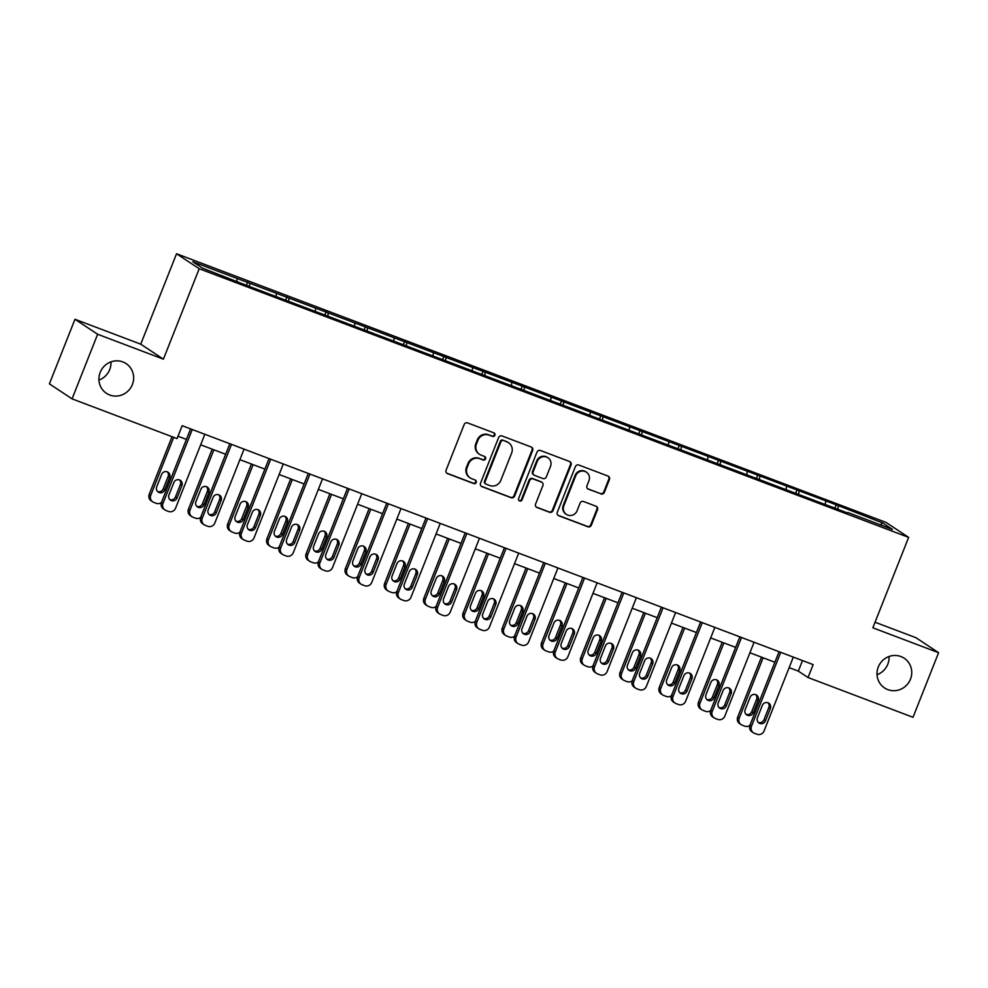 <?xml version="1.0" encoding="UTF-8"?>
<svg xmlns="http://www.w3.org/2000/svg" width="988" height="988" viewBox="0 0 988 988"><rect width="100%" height="100%" fill="white"/><g stroke="black" fill="none" stroke-linecap="round" stroke-linejoin="round"><path stroke-width="1.48" d="M878.283 666.999A17.809 17.179 123.5 0 0 884.556 687.944A17.809 17.179 123.5 0 0 910.467 679.188A17.809 17.179 123.5 0 0 904.205 658.23A17.809 17.179 123.5 0 0 878.283 666.999M877.035 674.693A17.809 17.179 123.5 0 0 887.804 664.195A17.809 17.179 123.5 0 0 889.064 656.501M100.196 372.365A17.809 17.179 123.5 0 0 106.457 393.323A17.809 17.179 123.5 0 0 132.38 384.554A17.809 17.179 123.5 0 0 126.118 363.609A17.809 17.179 123.5 0 0 100.196 372.365M98.936 380.059A17.809 17.179 123.5 0 0 109.717 369.574A17.809 17.179 123.5 0 0 110.965 361.88M494.889 435.288A1.914 1.84 123.5 0 0 493.864 432.855L467.645 422.926A2.729 2.631 123.5 0 0 464.162 424.519L446.094 470.177A2.729 2.631 123.5 0 0 447.564 473.647L473.783 483.577A1.914 1.84 123.5 0 0 475.549 480.205A1.914 1.84 123.5 0 0 475.191 480.02L471.795 478.735A8.744 8.435 123.5 0 1 467.114 467.633L468.621 463.829A8.744 8.435 123.5 0 1 479.736 458.704L483.12 459.988A1.914 1.84 123.5 0 0 484.886 456.617A1.914 1.84 123.5 0 0 484.528 456.444L481.131 455.147A8.744 8.435 123.5 0 1 476.451 444.044L477.957 440.24A8.744 8.435 123.5 0 1 489.072 435.115L492.456 436.4A1.914 1.84 123.5 0 0 494.889 435.288M479.526 454.332L478.908 453.924A8.744 8.435 123.5 0 1 475.833 443.637L477.34 439.833A8.744 8.435 123.5 0 1 488.455 434.708L491.851 436.004A1.914 1.84 123.5 0 0 493.889 432.868M446.761 473.166A2.729 2.631 123.5 0 0 446.947 473.24L473.178 483.169A1.914 1.84 123.5 0 0 475.216 480.032M470.189 477.92L469.572 477.513A8.744 8.435 123.5 0 1 466.497 467.225L468.003 463.421A8.744 8.435 123.5 0 1 479.118 458.296L482.514 459.581A1.914 1.84 123.5 0 0 484.552 456.444M600.889 493.938A2.729 2.631 123.5 0 0 604.372 492.333L609.435 479.526A2.729 2.631 123.5 0 0 607.978 476.055L578.845 465.027A2.729 2.631 123.5 0 0 575.374 466.632L557.294 512.278A2.729 2.631 123.5 0 0 558.763 515.748L587.897 526.777A2.729 2.631 123.5 0 0 591.367 525.184L597.493 509.709A2.729 2.631 123.5 0 0 596.023 506.239L583.562 501.521A2.729 2.631 123.5 0 0 580.092 503.114L577.054 510.796A7.311 7.052 123.5 0 1 566.42 514.39A7.311 7.052 123.5 0 1 563.839 505.794L575.745 475.734A7.311 7.052 123.5 0 1 586.378 472.141A7.311 7.052 123.5 0 1 588.947 480.736L586.958 485.75A2.729 2.631 123.5 0 0 588.428 489.221L600.284 493.531A2.729 2.631 123.5 0 0 603.754 491.938L608.83 479.131A2.729 2.631 123.5 0 0 608.151 476.142M872.836 627.8L938.6 652.698L913.023 717.288L808.036 677.533L813.149 664.615L182.175 425.692L177.062 438.61L72.062 398.856L97.639 334.265L163.403 359.163L199.206 268.736L908.639 537.373L872.836 627.8M532.668 450.466A2.729 2.631 123.5 0 0 531.198 446.996L502.077 435.967A2.729 2.631 123.5 0 0 498.607 437.561L480.526 483.206A2.729 2.631 123.5 0 0 481.996 486.676L511.117 497.705A2.729 2.631 123.5 0 0 514.6 496.112L532.668 450.466L532.05 450.059A2.729 2.631 123.5 0 0 531.383 447.07M540.461 450.491L569.594 461.52A2.729 2.631 123.5 0 1 571.052 464.99L552.984 510.648A2.729 2.631 123.5 0 1 549.501 512.241L537.04 507.523A2.729 2.631 123.5 0 1 535.582 504.053L542.906 485.54A2.729 2.631 123.5 0 0 541.436 482.07L533.174 478.945A2.729 2.631 123.5 0 0 529.704 480.539L522.072 499.817A1.914 1.84 123.5 0 1 519.28 500.755A1.914 1.84 123.5 0 1 518.614 498.508L536.99 452.096A2.729 2.631 123.5 0 1 540.461 450.491M938.6 652.698L915.938 637.705L875.047 622.218M163.403 359.163L140.741 344.182L74.977 319.272L97.639 334.265M74.977 319.272L49.4 383.863L72.062 398.856M847.618 513.007L248.964 286.322L202.392 268.106L192.709 261.709L836.219 504.794L882.79 523.01L892.46 529.407L847.951 512.55M199.206 268.736L176.543 253.755L885.977 522.38L908.639 537.373M825.338 503.991L825.696 501.385M798.613 494.445L799.045 491.295M786.115 489.134L786.473 486.541M759.377 479.588L759.809 476.438M746.879 474.277L747.237 471.684M720.141 464.743L720.573 461.581M707.643 459.42L708.001 456.827M680.917 449.886L681.35 446.737M668.419 444.575L668.777 441.969M641.681 435.029L642.114 431.88M629.183 429.718L629.541 427.112M602.458 420.172L602.89 417.022M589.947 414.861L590.305 412.255M563.222 405.315L563.654 402.165M550.724 400.004L551.082 397.411M523.986 390.458L524.418 387.308M511.488 385.147L511.846 382.554M484.762 375.613L485.194 372.451M472.264 370.29L472.61 367.697M445.526 360.756L445.959 357.607M433.028 355.445L433.386 352.839M406.29 345.899L406.723 342.75M393.792 340.588L394.15 337.982M367.067 331.042L367.499 327.893M354.569 325.731L354.927 323.125M327.831 316.185L328.263 313.035M315.333 310.874L315.691 308.281M288.595 301.328L289.027 298.178M276.097 296.017L276.455 293.424M249.371 286.483L249.803 283.321M236.873 281.16L237.231 278.567M140.741 344.182L176.543 253.755M789.14 667.629L798.329 671.111L808.036 677.533M178.001 436.227L186.411 439.413M200.663 444.81L225.647 454.27M239.899 459.667L264.883 469.115M279.135 474.512L304.106 483.972M318.358 489.369L343.342 498.829M357.594 504.226L382.566 513.686M396.83 519.083L421.802 528.543M436.054 533.94L461.038 543.4M475.29 548.797L500.261 558.245M514.526 563.642L539.497 573.102M553.749 578.499L578.733 587.959M592.985 593.356L617.957 602.816M632.209 608.213L657.193 617.673M671.445 623.07L696.429 632.53M710.681 637.927L735.652 647.375M749.904 652.772L774.888 662.232M802.491 660.577L798.329 671.111M837.836 509.302L838.269 506.152M882.79 523.01L880.246 524.776M246.605 284.853L247.753 281.975M285.841 299.71L286.977 296.82M325.064 314.567L326.213 311.677M364.3 329.424L365.449 326.534M403.536 344.269L404.672 341.391M442.76 359.126L443.908 356.248M481.996 373.983L483.132 371.105M521.232 388.84L522.368 385.95M560.455 403.697L561.604 400.807M599.691 418.554L600.828 415.664M638.927 433.399L640.063 430.521M678.151 448.256L679.299 445.378M717.387 463.113L718.523 460.235M756.61 477.97L757.759 475.08M795.846 492.827L796.995 489.937M835.082 507.684L836.219 504.794M481.205 486.195A2.729 2.631 123.5 0 0 481.378 486.281L510.512 497.31A2.729 2.631 123.5 0 0 513.982 495.704L532.05 450.059M503.386 440.537A1.914 1.84 123.5 0 0 500.953 441.661L485.096 481.724A1.914 1.84 123.5 0 0 486.121 484.157L489.69 485.516A8.744 8.435 123.5 0 0 500.805 480.39L511.648 452.998A8.744 8.435 123.5 0 0 506.968 441.895L502.769 440.129A1.914 1.84 123.5 0 0 500.348 441.253L500.953 441.661M485.763 483.984L485.145 483.577A1.914 1.84 123.5 0 1 484.478 481.329L500.348 441.253M508.573 442.723L507.956 442.315A8.744 8.435 123.5 0 0 506.35 441.488L506.968 441.895M502.769 440.129L506.35 441.488M536.249 507.042A2.729 2.631 123.5 0 0 536.435 507.116L548.896 511.846A2.729 2.631 123.5 0 0 552.366 510.24L570.447 464.595A2.729 2.631 123.5 0 0 569.767 461.606M541.943 482.329L541.338 481.922A2.729 2.631 123.5 0 0 540.831 481.662L532.557 478.538A2.729 2.631 123.5 0 0 529.086 480.131L521.454 499.409L522.072 499.817M518.996 500.521A1.914 1.84 123.5 0 0 521.454 499.409M550.514 466.336A7.311 7.052 123.5 0 0 547.945 457.74A7.311 7.052 123.5 0 0 537.311 461.334L533.112 471.918A2.729 2.631 123.5 0 0 534.582 475.389L542.844 478.525A2.729 2.631 123.5 0 0 546.315 476.92L550.514 466.336M547.945 457.74L547.327 457.333A7.311 7.052 123.5 0 0 536.694 460.927L537.311 461.334M534.076 475.129L533.458 474.722A2.729 2.631 123.5 0 1 532.507 471.511L536.694 460.927M587.638 488.739A2.729 2.631 123.5 0 0 587.811 488.813L600.284 493.531M586.378 472.141L585.761 471.733A7.311 7.052 123.5 0 0 575.127 475.339L575.745 475.734M566.42 514.39L565.803 513.982A7.311 7.052 123.5 0 1 563.234 505.387L575.127 475.339M557.973 515.267A2.729 2.631 123.5 0 0 558.146 515.341L587.28 526.369A2.729 2.631 123.5 0 0 590.75 524.776L596.876 509.302A2.729 2.631 123.5 0 0 596.209 506.313M172.023 436.708L149.225 494.284A5.57 5.372 -56.5 0 0 151.189 500.83L152.72 501.842A5.57 5.372 123.5 0 0 153.745 502.373L156.252 503.324A5.57 5.372 123.5 0 0 161.415 502.559M152.72 501.842A5.57 5.372 123.5 0 1 150.756 495.297L173.703 437.338M157.561 491.505A4.458 4.298 123.5 0 0 163.218 488.887L168.133 476.488A4.458 4.298 123.5 0 0 167.268 471.844M164.749 489.9L169.664 477.5A4.458 4.298 123.5 0 0 168.096 472.264A4.458 4.298 123.5 0 0 161.612 474.45L156.709 486.849A4.458 4.298 123.5 0 0 158.278 492.098A4.458 4.298 123.5 0 0 164.749 489.9L163.218 488.887M204.837 434.275L175.58 508.165A5.57 5.372 123.5 0 1 168.503 511.426L165.996 510.475A5.57 5.372 123.5 0 1 163.008 503.398L192.265 429.521M190.585 428.878L161.476 502.386L163.008 503.398M177 498.001A4.458 4.298 -56.5 0 1 170.529 500.2A4.458 4.298 -56.5 0 1 168.96 494.951L173.863 482.552A4.458 4.298 -56.5 0 1 180.347 480.366A4.458 4.298 -56.5 0 1 181.916 485.602L177 498.001L175.469 496.989A4.458 4.298 -56.5 0 1 169.812 499.607M179.52 479.946A4.458 4.298 -56.5 0 1 180.384 484.589L175.469 496.989M164.971 509.944L163.44 508.931A5.57 5.372 -56.5 0 1 161.476 502.386M212.198 449.17L188.461 509.141A5.57 5.372 -56.5 0 0 190.425 515.687L191.956 516.699A5.57 5.372 123.5 0 0 192.969 517.23L195.488 518.181A5.57 5.372 123.5 0 0 200.65 517.416M191.956 516.699A5.57 5.372 123.5 0 1 189.992 510.154L213.877 449.812M196.797 506.35A4.458 4.298 123.5 0 0 202.454 503.744L207.369 491.345A4.458 4.298 123.5 0 0 206.504 486.701M203.985 504.757L208.9 492.357A4.458 4.298 123.5 0 0 207.332 487.121A4.458 4.298 123.5 0 0 200.848 489.307L195.933 501.706A4.458 4.298 123.5 0 0 197.501 506.943A4.458 4.298 123.5 0 0 203.985 504.757L202.454 503.744M251.434 464.027L227.697 523.998A5.57 5.372 -56.5 0 0 229.648 530.544L231.18 531.556A5.57 5.372 123.5 0 0 232.205 532.075L234.724 533.038A5.57 5.372 123.5 0 0 239.874 532.273M231.18 531.556A5.57 5.372 123.5 0 1 229.228 525.011L253.113 464.669M236.021 521.207A4.458 4.298 123.5 0 0 241.69 518.601L246.592 506.202A4.458 4.298 123.5 0 0 245.74 501.546M243.221 519.614L248.124 507.215A4.458 4.298 123.5 0 0 246.555 501.978A4.458 4.298 123.5 0 0 240.084 504.164L235.169 516.563A4.458 4.298 123.5 0 0 236.737 521.8A4.458 4.298 123.5 0 0 243.221 519.614L241.69 518.601M244.073 449.132L214.816 523.023A5.57 5.372 123.5 0 1 207.739 526.283L205.232 525.332A5.57 5.372 123.5 0 1 202.244 518.255L231.501 444.365M229.821 443.736L200.712 517.243L202.244 518.255M216.236 512.858A4.458 4.298 -56.5 0 1 209.752 515.044A4.458 4.298 -56.5 0 1 208.184 509.808L213.099 497.409A4.458 4.298 -56.5 0 1 219.583 495.223A4.458 4.298 -56.5 0 1 221.151 500.459L216.236 512.858L214.705 511.846A4.458 4.298 -56.5 0 1 209.048 514.452M218.756 494.803A4.458 4.298 -56.5 0 1 219.62 499.446L214.705 511.846M204.207 524.801L202.676 523.788A5.57 5.372 -56.5 0 1 200.712 517.243M283.297 463.99L254.052 537.867A5.57 5.372 123.5 0 1 246.975 541.14L244.456 540.177A5.57 5.372 123.5 0 1 241.48 533.112L270.724 459.222M269.045 458.593L239.948 532.1L241.48 533.112M255.472 527.716A4.458 4.298 -56.5 0 1 248.988 529.901A4.458 4.298 -56.5 0 1 247.42 524.665L252.335 512.266A4.458 4.298 -56.5 0 1 258.807 510.08A4.458 4.298 -56.5 0 1 260.375 515.316L255.472 527.716L253.941 526.703A4.458 4.298 -56.5 0 1 248.272 529.309M257.992 509.647A4.458 4.298 -56.5 0 1 258.844 514.303L253.941 526.703M243.431 539.658L241.899 538.645A5.57 5.372 -56.5 0 1 239.948 532.1M290.67 478.884L266.921 538.855A5.57 5.372 -56.5 0 0 268.884 545.401L270.416 546.413A5.57 5.372 123.5 0 0 271.441 546.932L273.948 547.883A5.57 5.372 123.5 0 0 279.11 547.13M270.416 546.413A5.57 5.372 123.5 0 1 268.452 539.868L292.349 479.526M275.257 536.064A4.458 4.298 123.5 0 0 280.913 533.458L285.828 521.047A4.458 4.298 123.5 0 0 284.964 516.403M282.445 534.471L287.36 522.059A4.458 4.298 123.5 0 0 285.791 516.823A4.458 4.298 123.5 0 0 279.308 519.021L274.405 531.421A4.458 4.298 123.5 0 0 275.973 536.657A4.458 4.298 123.5 0 0 282.445 534.471L280.913 533.458M322.533 478.847L293.275 552.724A5.57 5.372 123.5 0 1 286.199 555.985L283.692 555.034A5.57 5.372 123.5 0 1 280.703 547.97L309.96 474.079M308.281 473.45L279.172 546.957L280.703 547.97M294.696 542.573A4.458 4.298 -56.5 0 1 288.224 544.759A4.458 4.298 -56.5 0 1 286.656 539.522L291.559 527.123A4.458 4.298 -56.5 0 1 298.043 524.924A4.458 4.298 -56.5 0 1 299.611 530.161L294.696 542.573L293.164 541.56A4.458 4.298 -56.5 0 1 287.508 544.166M297.215 524.505A4.458 4.298 -56.5 0 1 298.08 529.148L293.164 541.56M282.667 554.515L281.135 553.502A5.57 5.372 -56.5 0 1 279.172 546.957M329.893 493.741L306.157 553.7A5.57 5.372 -56.5 0 0 308.108 560.258L309.639 561.27A5.57 5.372 123.5 0 0 310.664 561.789L313.184 562.74A5.57 5.372 123.5 0 0 318.334 561.987M309.639 561.27A5.57 5.372 123.5 0 1 307.688 554.713L331.573 494.371M314.493 550.921A4.458 4.298 123.5 0 0 320.149 548.303L325.052 535.904A4.458 4.298 123.5 0 0 324.2 531.26M321.68 549.316L326.583 536.916A4.458 4.298 123.5 0 0 325.027 531.68A4.458 4.298 123.5 0 0 318.544 533.878L313.628 546.278A4.458 4.298 123.5 0 0 315.197 551.514A4.458 4.298 123.5 0 0 321.68 549.316L320.149 548.303M361.769 493.691L332.511 567.581A5.57 5.372 123.5 0 1 325.435 570.842L322.915 569.891A5.57 5.372 123.5 0 1 319.939 562.814L349.184 488.937M347.504 488.294L318.408 561.802L319.939 562.814M333.932 557.417A4.458 4.298 -56.5 0 1 327.448 559.616A4.458 4.298 -56.5 0 1 325.879 554.379L330.795 541.98A4.458 4.298 -56.5 0 1 337.279 539.781A4.458 4.298 -56.5 0 1 338.835 545.018L333.932 557.417L332.4 556.405A4.458 4.298 -56.5 0 1 326.744 559.023M336.451 539.362A4.458 4.298 -56.5 0 1 337.303 544.005L332.4 556.405M321.89 569.372L320.359 568.359A5.57 5.372 -56.5 0 1 318.408 561.802M369.129 508.598L345.38 568.557A5.57 5.372 -56.5 0 0 347.344 575.102L348.875 576.115A5.57 5.372 123.5 0 0 349.9 576.646L352.42 577.597A5.57 5.372 123.5 0 0 357.57 576.831M348.875 576.115A5.57 5.372 123.5 0 1 346.911 569.57L370.809 509.228M353.716 565.778A4.458 4.298 123.5 0 0 359.373 563.16L364.288 550.761A4.458 4.298 123.5 0 0 363.436 546.117M360.904 564.173L365.819 551.773A4.458 4.298 123.5 0 0 364.251 546.537A4.458 4.298 123.5 0 0 357.767 548.723L352.864 561.135A4.458 4.298 123.5 0 0 354.433 566.371A4.458 4.298 123.5 0 0 360.904 564.173L359.373 563.16M400.992 508.548L371.747 582.438A5.57 5.372 123.5 0 1 364.671 585.699L362.151 584.748A5.57 5.372 123.5 0 1 359.163 577.671L388.42 503.794M386.74 503.151L357.631 576.659L359.163 577.671M373.168 572.274A4.458 4.298 -56.5 0 1 366.684 574.473A4.458 4.298 -56.5 0 1 365.115 569.236L370.018 556.824A4.458 4.298 -56.5 0 1 376.502 554.639A4.458 4.298 -56.5 0 1 378.071 559.875L373.168 572.274L371.636 571.262A4.458 4.298 -56.5 0 1 365.968 573.88M375.687 554.219A4.458 4.298 -56.5 0 1 376.539 558.862L371.636 571.262M361.126 584.217L359.595 583.204A5.57 5.372 -56.5 0 1 357.631 576.659M408.365 523.455L384.616 583.414A5.57 5.372 -56.5 0 0 386.58 589.96L388.111 590.972A5.57 5.372 123.5 0 0 389.136 591.503L391.643 592.454A5.57 5.372 123.5 0 0 396.806 591.689M388.111 590.972A5.57 5.372 123.5 0 1 386.147 584.427L410.045 524.085M392.952 580.635A4.458 4.298 123.5 0 0 398.609 578.017L403.524 565.618A4.458 4.298 123.5 0 0 402.659 560.974M400.14 579.03L405.055 566.63A4.458 4.298 123.5 0 0 403.487 561.394A4.458 4.298 123.5 0 0 397.003 563.58L392.1 575.979A4.458 4.298 123.5 0 0 393.656 581.228A4.458 4.298 123.5 0 0 400.14 579.03L398.609 578.017M440.228 523.405L410.971 597.295A5.57 5.372 123.5 0 1 403.894 600.556L401.387 599.605A5.57 5.372 123.5 0 1 398.399 592.528L427.656 518.651M425.976 518.008L396.867 591.516L398.399 592.528M412.391 587.131A4.458 4.298 -56.5 0 1 405.907 589.33A4.458 4.298 -56.5 0 1 404.351 584.081L409.254 571.682A4.458 4.298 -56.5 0 1 415.738 569.496A4.458 4.298 -56.5 0 1 417.307 574.732L412.391 587.131L410.86 586.119A4.458 4.298 -56.5 0 1 405.204 588.737M414.911 569.076A4.458 4.298 -56.5 0 1 415.775 573.719L410.86 586.119M400.362 599.074L398.831 598.061A5.57 5.372 -56.5 0 1 396.867 591.516M447.589 538.299L423.852 598.271A5.57 5.372 -56.5 0 0 425.803 604.817L427.335 605.829A5.57 5.372 123.5 0 0 428.36 606.36L430.879 607.311A5.57 5.372 123.5 0 0 436.029 606.546M427.335 605.829A5.57 5.372 123.5 0 1 425.383 599.284L449.268 538.942M432.188 595.48A4.458 4.298 123.5 0 0 437.845 592.874L442.748 580.475A4.458 4.298 123.5 0 0 441.895 575.831M439.376 593.887L444.279 581.487A4.458 4.298 123.5 0 0 442.71 576.251A4.458 4.298 123.5 0 0 436.239 578.437L431.324 590.836A4.458 4.298 123.5 0 0 432.892 596.073A4.458 4.298 123.5 0 0 439.376 593.887L437.845 592.874M479.464 538.262L450.207 612.152A5.57 5.372 123.5 0 1 443.13 615.413L440.611 614.462A5.57 5.372 123.5 0 1 437.635 607.385L466.879 533.495M465.2 532.865L436.103 606.373L437.635 607.385M451.627 601.988A4.458 4.298 -56.5 0 1 445.143 604.174A4.458 4.298 -56.5 0 1 443.575 598.938L448.49 586.539A4.458 4.298 -56.5 0 1 454.962 584.353A4.458 4.298 -56.5 0 1 456.53 589.589L451.627 601.988L450.096 600.976A4.458 4.298 -56.5 0 1 444.439 603.582M454.147 583.933A4.458 4.298 -56.5 0 1 454.999 588.576L450.096 600.976M439.586 613.931L438.055 612.918A5.57 5.372 -56.5 0 1 436.103 606.373M486.825 553.157L463.076 613.128A5.57 5.372 -56.5 0 0 465.039 619.674L466.571 620.686A5.57 5.372 123.5 0 0 467.596 621.205L470.115 622.168A5.57 5.372 123.5 0 0 475.265 621.403M466.571 620.686A5.57 5.372 123.5 0 1 464.607 614.141L488.504 553.799M471.412 610.337A4.458 4.298 123.5 0 0 477.068 607.731L481.983 595.332A4.458 4.298 123.5 0 0 481.119 590.676M478.6 608.744L483.515 596.344A4.458 4.298 123.5 0 0 481.946 591.108A4.458 4.298 123.5 0 0 475.463 593.294L470.56 605.693A4.458 4.298 123.5 0 0 472.128 610.93A4.458 4.298 123.5 0 0 478.6 608.744L477.068 607.731M518.688 553.119L489.443 626.997A5.57 5.372 123.5 0 1 482.366 630.27L479.847 629.307A5.57 5.372 123.5 0 1 476.858 622.242L506.115 548.352M504.436 547.723L475.327 621.23L476.858 622.242M490.851 616.845A4.458 4.298 -56.5 0 1 484.379 619.031A4.458 4.298 -56.5 0 1 482.811 613.795L487.714 601.396A4.458 4.298 -56.5 0 1 494.198 599.21A4.458 4.298 -56.5 0 1 495.766 604.446L490.851 616.845L489.319 615.833A4.458 4.298 -56.5 0 1 483.663 618.439M493.37 598.777A4.458 4.298 -56.5 0 1 494.235 603.433L489.319 615.833M478.822 628.788L477.29 627.775A5.57 5.372 -56.5 0 1 475.327 621.23M526.048 568.014L502.312 627.985A5.57 5.372 -56.5 0 0 504.275 634.531L505.807 635.543A5.57 5.372 123.5 0 0 506.832 636.062L509.339 637.013A5.57 5.372 123.5 0 0 514.501 636.26M505.807 635.543A5.57 5.372 123.5 0 1 503.843 628.998L527.728 568.656M510.648 625.194A4.458 4.298 123.5 0 0 516.304 622.588L521.219 610.176A4.458 4.298 123.5 0 0 520.355 605.533M517.836 623.601L522.751 611.189A4.458 4.298 123.5 0 0 521.182 605.953A4.458 4.298 123.5 0 0 514.699 608.151L509.783 620.55A4.458 4.298 123.5 0 0 511.352 625.787A4.458 4.298 123.5 0 0 517.836 623.601L516.304 622.588M557.924 567.976L528.666 641.854A5.57 5.372 123.5 0 1 521.59 645.115L519.083 644.164A5.57 5.372 123.5 0 1 516.094 637.099L545.351 563.209M543.672 562.58L514.563 636.087L516.094 637.099M530.087 631.703A4.458 4.298 -56.5 0 1 523.603 633.888A4.458 4.298 -56.5 0 1 522.034 628.652L526.95 616.253A4.458 4.298 -56.5 0 1 533.434 614.054A4.458 4.298 -56.5 0 1 535.002 619.291L530.087 631.703L528.555 630.69A4.458 4.298 -56.5 0 1 522.899 633.296M532.606 613.634A4.458 4.298 -56.5 0 1 533.471 618.278L528.555 630.69M518.058 643.645L516.526 642.632A5.57 5.372 -56.5 0 1 514.563 636.087M565.284 582.871L541.548 642.83A5.57 5.372 -56.5 0 0 543.499 649.388L545.03 650.4A5.57 5.372 123.5 0 0 546.055 650.919L548.575 651.87A5.57 5.372 123.5 0 0 553.725 651.117M545.03 650.4A5.57 5.372 123.5 0 1 543.079 643.843L566.964 583.5M549.884 640.051A4.458 4.298 123.5 0 0 555.54 637.433L560.443 625.034A4.458 4.298 123.5 0 0 559.591 620.39M557.071 638.446L561.974 626.046A4.458 4.298 123.5 0 0 560.406 620.81A4.458 4.298 123.5 0 0 553.935 623.008L549.019 635.408A4.458 4.298 123.5 0 0 550.588 640.644A4.458 4.298 123.5 0 0 557.071 638.446L555.54 637.433M597.147 582.821L567.902 656.711A5.57 5.372 123.5 0 1 560.826 659.972L558.306 659.021A5.57 5.372 123.5 0 1 555.33 651.944L584.575 578.066M582.895 577.424L553.799 650.931L555.33 651.944M569.323 646.56A4.458 4.298 -56.5 0 1 562.839 648.745A4.458 4.298 -56.5 0 1 561.27 643.509L566.186 631.11A4.458 4.298 -56.5 0 1 572.657 628.911A4.458 4.298 -56.5 0 1 574.226 634.148L569.323 646.56L567.791 645.535A4.458 4.298 -56.5 0 1 562.135 648.153M571.842 628.491A4.458 4.298 -56.5 0 1 572.694 633.135L567.791 645.535M557.281 658.502L555.75 657.489A5.57 5.372 -56.5 0 1 553.799 650.931M604.52 597.728L580.771 657.687A5.57 5.372 -56.5 0 0 582.735 664.232L584.266 665.245A5.57 5.372 123.5 0 0 585.291 665.776L587.798 666.727A5.57 5.372 123.5 0 0 592.961 665.961M584.266 665.245A5.57 5.372 123.5 0 1 582.303 658.7L606.2 598.358M589.107 654.908A4.458 4.298 123.5 0 0 594.764 652.29L599.679 639.891A4.458 4.298 123.5 0 0 598.814 635.247M596.295 653.303L601.21 640.903A4.458 4.298 123.5 0 0 599.642 635.667A4.458 4.298 123.5 0 0 593.158 637.853L588.255 650.265A4.458 4.298 123.5 0 0 589.824 655.501A4.458 4.298 123.5 0 0 596.295 653.303L594.764 652.29M636.383 597.678L607.126 671.568A5.57 5.372 123.5 0 1 600.049 674.829L597.542 673.878A5.57 5.372 123.5 0 1 594.554 666.801L623.811 592.924M622.131 592.281L593.022 665.789L594.554 666.801M608.546 661.404A4.458 4.298 -56.5 0 1 602.075 663.603A4.458 4.298 -56.5 0 1 600.506 658.366L605.409 645.954A4.458 4.298 -56.5 0 1 611.893 643.768A4.458 4.298 -56.5 0 1 613.462 649.005L608.546 661.404L607.015 660.392A4.458 4.298 -56.5 0 1 601.359 663.01M611.066 643.349A4.458 4.298 -56.5 0 1 611.93 647.992L607.015 660.392M596.517 673.347L594.986 672.334A5.57 5.372 -56.5 0 1 593.022 665.789M643.744 612.585L620.007 672.544A5.57 5.372 -56.5 0 0 621.971 679.089L623.502 680.102A5.57 5.372 123.5 0 0 624.515 680.633L627.034 681.584A5.57 5.372 123.5 0 0 632.197 680.818M623.502 680.102A5.57 5.372 123.5 0 1 621.538 673.557L645.423 613.215M628.343 669.765A4.458 4.298 123.5 0 0 634 667.147L638.915 654.748A4.458 4.298 123.5 0 0 638.05 650.104M635.531 668.16L640.446 655.76A4.458 4.298 123.5 0 0 638.878 650.524A4.458 4.298 123.5 0 0 632.394 652.71L627.479 665.109A4.458 4.298 123.5 0 0 629.047 670.358A4.458 4.298 123.5 0 0 635.531 668.16L634 667.147M675.619 612.535L646.362 686.425A5.57 5.372 123.5 0 1 639.285 689.686L636.766 688.735A5.57 5.372 123.5 0 1 633.79 681.658L663.047 607.781M661.367 607.138L632.258 680.646L633.79 681.658M647.782 676.261A4.458 4.298 -56.5 0 1 641.298 678.46A4.458 4.298 -56.5 0 1 639.73 673.211L644.645 660.811A4.458 4.298 -56.5 0 1 651.129 658.625A4.458 4.298 -56.5 0 1 652.698 663.862L647.782 676.261L646.251 675.249A4.458 4.298 -56.5 0 1 640.595 677.867M650.302 658.206A4.458 4.298 -56.5 0 1 651.166 662.849L646.251 675.249M635.753 688.204L634.222 687.191A5.57 5.372 -56.5 0 1 632.258 680.646M682.98 627.429L659.243 687.401A5.57 5.372 -56.5 0 0 661.194 693.947L662.726 694.959A5.57 5.372 123.5 0 0 663.751 695.49L666.27 696.441A5.57 5.372 123.5 0 0 671.42 695.675M662.726 694.959A5.57 5.372 123.5 0 1 660.774 688.414L684.659 628.072M667.567 684.61A4.458 4.298 123.5 0 0 673.236 682.004L678.139 669.605A4.458 4.298 123.5 0 0 677.286 664.961M674.767 683.017L679.67 670.617A4.458 4.298 123.5 0 0 678.101 665.381A4.458 4.298 123.5 0 0 671.63 667.567L666.715 679.966A4.458 4.298 123.5 0 0 668.283 685.203A4.458 4.298 123.5 0 0 674.767 683.017L673.236 682.004M714.843 627.392L685.598 701.282A5.57 5.372 123.5 0 1 678.521 704.543L676.002 703.592A5.57 5.372 123.5 0 1 673.026 696.515L702.27 622.625M700.591 621.995L671.494 695.503L673.026 696.515M687.018 691.118A4.458 4.298 -56.5 0 1 680.534 693.304A4.458 4.298 -56.5 0 1 678.966 688.068L683.881 675.669A4.458 4.298 -56.5 0 1 690.353 673.483A4.458 4.298 -56.5 0 1 691.921 678.719L687.018 691.118L685.487 690.106A4.458 4.298 -56.5 0 1 679.818 692.712M689.538 673.063A4.458 4.298 -56.5 0 1 690.39 677.706L685.487 690.106M674.977 703.061L673.446 702.048A5.57 5.372 -56.5 0 1 671.494 695.503M722.216 642.286L698.467 702.258A5.57 5.372 -56.5 0 0 700.43 708.804L701.962 709.816A5.57 5.372 123.5 0 0 702.987 710.335L705.494 711.298A5.57 5.372 123.5 0 0 710.656 710.533M701.962 709.816A5.57 5.372 123.5 0 1 699.998 703.271L723.895 642.929M706.803 699.467A4.458 4.298 123.5 0 0 712.459 696.861L717.374 684.462A4.458 4.298 123.5 0 0 716.51 679.806M713.991 697.874L718.906 685.474A4.458 4.298 123.5 0 0 717.337 680.238A4.458 4.298 123.5 0 0 710.854 682.424L705.951 694.823A4.458 4.298 123.5 0 0 707.519 700.06A4.458 4.298 123.5 0 0 713.991 697.874L712.459 696.861M754.079 642.249L724.822 716.127A5.57 5.372 123.5 0 1 717.745 719.4L715.238 718.437A5.57 5.372 123.5 0 1 712.249 711.372L741.506 637.482M739.827 636.852L710.718 710.36L712.249 711.372M726.242 705.975A4.458 4.298 -56.5 0 1 719.77 708.161A4.458 4.298 -56.5 0 1 718.202 702.925L723.105 690.526A4.458 4.298 -56.5 0 1 729.589 688.34A4.458 4.298 -56.5 0 1 731.157 693.576L726.242 705.975L724.71 704.963A4.458 4.298 -56.5 0 1 719.054 707.569M728.761 687.907A4.458 4.298 -56.5 0 1 729.626 692.563L724.71 704.963M714.213 717.918L712.681 716.905A5.57 5.372 -56.5 0 1 710.718 710.36M761.439 657.144L737.703 717.115A5.57 5.372 -56.5 0 0 739.654 723.661L741.185 724.673A5.57 5.372 123.5 0 0 742.21 725.192L744.73 726.143A5.57 5.372 123.5 0 0 749.88 725.39M741.185 724.673A5.57 5.372 123.5 0 1 739.234 718.128L763.119 657.786M746.039 714.324A4.458 4.298 123.5 0 0 751.695 711.718L756.598 699.306A4.458 4.298 123.5 0 0 755.746 694.663M753.226 712.731L758.129 700.319A4.458 4.298 123.5 0 0 756.573 695.083A4.458 4.298 123.5 0 0 750.09 697.281L745.174 709.68A4.458 4.298 123.5 0 0 746.743 714.917A4.458 4.298 123.5 0 0 753.226 712.731L751.695 711.718M793.315 657.106L764.057 730.984A5.57 5.372 123.5 0 1 756.981 734.245L754.462 733.294A5.57 5.372 123.5 0 1 751.485 726.229L780.73 652.339M779.05 651.71L749.954 725.217L751.485 726.229M765.478 720.832A4.458 4.298 -56.5 0 1 758.994 723.018A4.458 4.298 -56.5 0 1 757.426 717.782L762.341 705.383A4.458 4.298 -56.5 0 1 768.825 703.184A4.458 4.298 -56.5 0 1 770.381 708.433L765.478 720.832L763.946 719.82A4.458 4.298 -56.5 0 1 758.29 722.426M767.997 702.764A4.458 4.298 -56.5 0 1 768.849 707.42L763.946 719.82M753.436 732.775L751.905 731.762A5.57 5.372 -56.5 0 1 749.954 725.217M488.455 434.708L489.072 435.115M477.34 439.833L477.957 440.24M475.833 443.637L476.451 444.044M479.118 458.296L479.736 458.704M468.003 463.421L468.621 463.829M466.497 467.225L467.114 467.633M446.947 473.24L447.564 473.647M513.982 495.704L514.6 496.112M481.378 486.281L481.996 486.676M484.478 481.329L485.096 481.724M552.366 510.24L552.984 510.648M532.557 478.538L533.174 478.945M529.086 480.131L529.704 480.539M587.811 488.813L588.428 489.221M596.876 509.302L597.493 509.709M590.75 524.776L591.367 525.184M587.28 526.369L587.897 526.777M558.146 515.341L558.763 515.748M603.754 491.938L604.372 492.333M150.756 495.297L149.225 494.284M168.133 476.488L169.664 477.5M181.916 485.602L180.384 484.589M189.992 510.154L188.461 509.141M207.369 491.345L208.9 492.357M229.228 525.011L227.697 523.998M246.592 506.202L248.124 507.215M221.151 500.459L219.62 499.446M260.375 515.316L258.844 514.303M268.452 539.868L266.921 538.855M285.828 521.047L287.36 522.059M299.611 530.161L298.08 529.148M307.688 554.713L306.157 553.7M325.052 535.904L326.583 536.916M338.835 545.018L337.303 544.005M346.911 569.57L345.38 568.557M364.288 550.761L365.819 551.773M378.071 559.875L376.539 558.862M386.147 584.427L384.616 583.414M403.524 565.618L405.055 566.63M417.307 574.732L415.775 573.719M425.383 599.284L423.852 598.271M442.748 580.475L444.279 581.487M456.53 589.589L454.999 588.576M464.607 614.141L463.076 613.128M481.983 595.332L483.515 596.344M495.766 604.446L494.235 603.433M503.843 628.998L502.312 627.985M521.219 610.176L522.751 611.189M535.002 619.291L533.471 618.278M543.079 643.843L541.548 642.83M560.443 625.034L561.974 626.046M574.226 634.148L572.694 633.135M582.303 658.7L580.771 657.687M599.679 639.891L601.21 640.903M613.462 649.005L611.93 647.992M621.538 673.557L620.007 672.544M638.915 654.748L640.446 655.76M652.698 663.862L651.166 662.849M660.774 688.414L659.243 687.401M678.139 669.605L679.67 670.617M691.921 678.719L690.39 677.706M699.998 703.271L698.467 702.258M717.374 684.462L718.906 685.474M731.157 693.576L729.626 692.563M739.234 718.128L737.703 717.115M756.598 699.306L758.129 700.319M770.381 708.433L768.849 707.42"/></g></svg>
